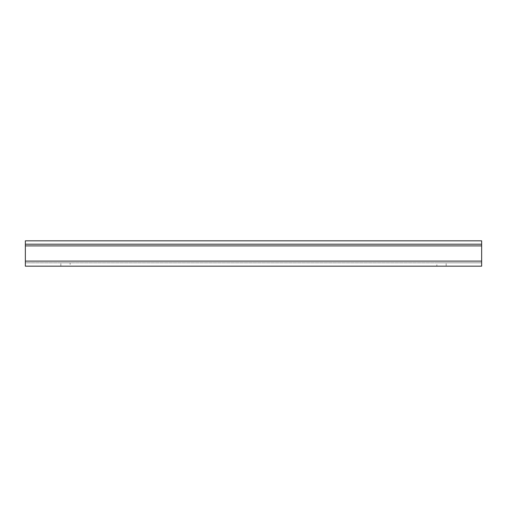<?xml version="1.0" encoding="UTF-8"?>
<svg xmlns="http://www.w3.org/2000/svg" width="507" height="507" viewBox="0 0 507 507"><rect width="100%" height="100%" fill="white"/><g stroke="black" fill="none" stroke-linecap="round" stroke-linejoin="round"><path stroke-width="0.38" stroke-dasharray="2.54 1.9" d="M70.137 262.797L60.84 262.797L70.137 262.797L70.137 266.175L25.35 266.175L25.35 240.825L25.35 262.797L481.65 262.797L481.65 240.825L481.65 262.797L436.863 262.797L436.863 266.175L446.16 266.175L436.863 266.175M25.35 244.203L481.65 244.203L25.35 244.203L481.65 244.203L481.65 240.825L25.35 240.825L481.65 240.825L25.35 240.825L25.35 266.175L25.35 262.797L436.863 262.797M25.35 261.105L481.65 261.105L25.35 261.105L481.65 261.105L481.65 266.175L70.137 266.175M481.65 261.105L481.65 244.203M481.65 266.175L481.65 262.797L481.65 266.175M60.84 266.175L60.84 262.797L60.84 266.175M446.16 266.175L446.16 262.797L446.16 266.175M25.35 245.895L481.65 245.895"/><path stroke-width="0.76" d="M25.35 261.105L25.35 266.175L481.65 266.175L481.65 244.203L25.35 244.203L25.35 261.105L481.65 261.105M481.65 244.203L481.65 240.825L25.35 240.825L25.35 244.203M25.35 245.895L481.65 245.895"/></g></svg>
